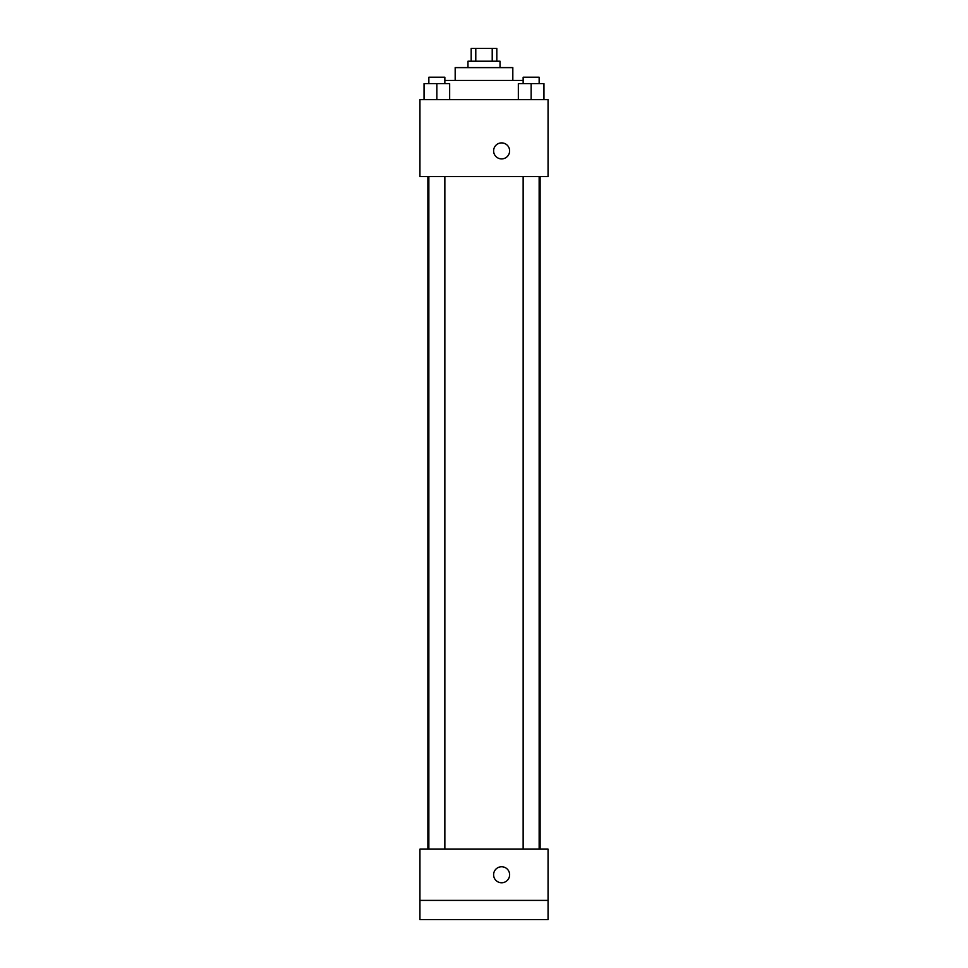 <?xml version="1.0" encoding="UTF-8"?>
<svg xmlns="http://www.w3.org/2000/svg" width="968" height="968" viewBox="0 0 968 968"><rect width="100%" height="100%" fill="white"/><g stroke="black" fill="none" stroke-linecap="round" stroke-linejoin="round"><path stroke-width="1.45" d="M475.784 61.214L475.784 48.4L471.186 48.4L471.186 61.214M475.784 48.4L496.814 48.4L496.814 61.214M492.216 61.214L492.216 48.4M467.98 67.615L467.98 61.214L500.02 61.214L500.02 67.615M455.178 80.429L455.178 67.615L512.822 67.615L512.822 80.429M444.856 80.429L523.144 80.429M419.943 99.643L548.057 99.643L548.057 176.515L419.943 176.515L419.943 99.643M501.618 158.897A8.01 8.01 0 0 1 494.684 146.894A8.01 8.01 0 0 1 508.551 146.894A8.01 8.01 0 0 1 501.618 158.897M419.943 849.13L548.057 849.13L548.057 919.6L419.943 919.6L419.943 849.13M501.618 882.768A8.01 8.01 0 0 1 494.684 870.752A8.01 8.01 0 0 1 508.551 870.752A8.01 8.01 0 0 1 501.618 882.768M419.943 900.385L548.057 900.385M518.34 99.643L518.34 83.635L543.956 83.635L543.956 99.643L543.956 83.635M531.142 99.643L531.142 83.635M539.152 83.635L539.152 77.222L523.144 77.222L523.144 83.635M424.044 99.643L424.044 83.635L449.66 83.635L449.66 99.643L449.66 83.635M436.858 99.643L436.858 83.635M444.856 83.635L444.856 77.222L428.848 77.222L428.848 83.635M540.12 849.13L540.12 176.515M427.88 849.13L427.88 176.515M523.144 176.515L523.144 849.13M539.152 176.515L539.152 849.13M444.856 849.13L444.856 176.515M428.848 849.13L428.848 176.515"/></g></svg>
